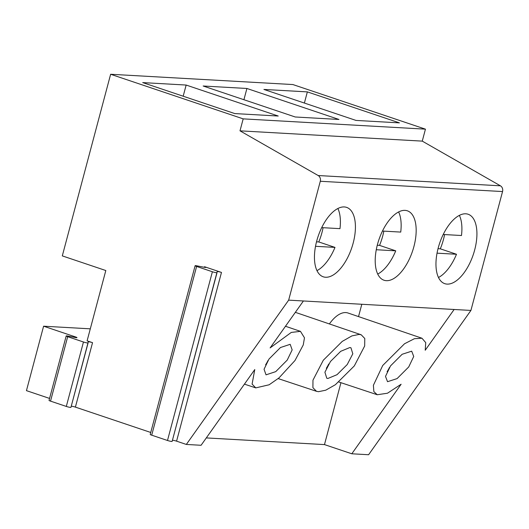 <?xml version="1.0" encoding="UTF-8"?>
<svg xmlns="http://www.w3.org/2000/svg" width="529" height="529" viewBox="0 0 529 529"><rect width="100%" height="100%" fill="white"/><g stroke="black" fill="none" stroke-linecap="round" stroke-linejoin="round"><path stroke-width="0.79" d="M90.3 328.833L43.596 326.201L26.45 390.647L49.567 398.423M66.191 335.955L49.038 400.4A3.174 0.364 14.9 0 0 50.526 401.127L66.31 406.437A3.174 0.364 14.9 0 0 70.952 407.343A3.174 0.364 14.9 0 0 70.952 407.337L88.098 342.904A3.174 0.364 -165.1 0 1 88.105 342.898A3.174 0.364 -165.1 0 1 83.456 341.992L67.679 336.682A3.174 0.364 -165.1 0 1 66.191 335.955A3.174 0.364 -165.1 0 1 67.772 336.047L75.515 337.548A2.929 0.337 14.9 0 0 76.97 337.634A2.929 0.337 14.9 0 0 75.601 336.966L43.596 326.201M71.256 406.219A2.929 0.337 -165.1 0 1 75.396 407.118L150.752 432.471M195.122 265.717L150.223 434.448A3.174 0.364 14.9 0 0 151.711 435.175L167.495 440.485A3.174 0.364 14.9 0 0 172.137 441.391A3.174 0.364 14.9 0 0 172.137 441.384L217.035 272.653A3.174 0.364 -165.1 0 1 212.387 271.754L196.609 266.444A3.174 0.364 -165.1 0 1 195.122 265.717A3.174 0.364 -165.1 0 1 196.702 265.809L204.445 267.31A2.929 0.337 14.9 0 0 205.907 267.396A2.929 0.337 14.9 0 0 204.531 266.728L221.479 272.428A2.929 0.337 14.9 0 0 217.188 271.589A2.929 0.337 14.9 0 0 217.188 271.595L172.137 441.391M172.441 440.267A2.929 0.337 -165.1 0 1 176.58 441.16L186.334 444.446L201.08 445.279L254.773 369.559L252.095 384.094L255.738 387.889L244.438 384.133M206.297 437.919L324.475 444.591L340.941 382.692M502.55 191.558A4.88 4.232 -86.8 0 0 500.434 185.818L422.261 141.124L240.001 130.835L318.167 175.529A4.88 4.232 93.2 0 1 320.29 181.268L502.55 191.558L470.922 310.43L368.594 454.735L351.805 453.783L324.475 444.591M70.952 407.343L88.257 341.84A2.929 0.337 14.9 0 0 88.257 341.84A2.929 0.337 14.9 0 1 92.542 342.666L87.106 340.841L105.813 270.531L62.303 255.891L110.634 74.265L292.894 84.554L425.448 129.155L243.181 118.866L110.634 74.265M278.228 116.03L186.155 85.05L142.711 82.597L234.79 113.576L278.228 116.03M399.435 122.873L307.356 91.887L263.918 89.441L355.997 120.42L399.435 122.873M203.162 86.009L246.911 88.475L338.983 119.461L295.242 116.988L203.162 86.009M240.001 130.835L243.181 118.866M422.261 141.124L425.448 129.155M470.922 310.43L288.655 300.141L320.29 181.268M344.286 206.938A36.62 17.761 108.6 0 0 317.367 238.738A36.62 17.761 108.6 0 0 323.259 276.806A36.62 17.761 108.6 0 0 325.58 277.249A36.62 17.761 108.6 0 0 352.506 245.449A36.62 17.761 108.6 0 0 346.614 207.381A36.62 17.761 108.6 0 0 344.286 206.938M465.798 213.802A36.62 17.761 108.6 0 0 438.878 245.601A36.62 17.761 108.6 0 0 444.763 283.663A36.62 17.761 108.6 0 0 447.091 284.106A36.62 17.761 108.6 0 0 474.01 252.307A36.62 17.761 108.6 0 0 468.125 214.245A36.62 17.761 108.6 0 0 465.798 213.802M386.335 280.674A36.62 17.761 108.6 0 0 413.255 248.875A36.62 17.761 108.6 0 0 407.37 210.813A36.62 17.761 108.6 0 0 405.042 210.37A36.62 17.761 108.6 0 0 378.123 242.17A36.62 17.761 108.6 0 0 384.014 280.231A36.62 17.761 108.6 0 0 386.335 280.674M358.53 316.593L361.81 304.268M351.805 453.783L401.121 384.239L387.473 393.219L377.256 394.74L373.851 391.605L373.395 385.284L382.731 365.479L404.533 343.757L414.432 338.692L421.963 338.229L348.009 313.009A34.18 16.578 108.6 0 0 329.388 323.946M359.138 334.407L361.214 334.797L364.772 338.481L364.673 345.992L354.318 365.909L335.406 384.702L325.738 390.197L318.524 391.685L316.494 391.315L312.904 387.664L312.97 380.172L323.305 360.229L342.23 341.41L351.911 335.902L359.138 334.407M349.821 347.546L350.932 347.751L352.817 353.782L347.229 364.541L337.019 374.691L327.894 378.466L326.79 378.261L324.905 372.231L330.486 361.472L340.702 351.322L349.821 347.546M326.333 368.25A18.31 8.881 108.6 0 0 328.707 364.018M288.655 300.141L186.334 444.446M255.738 387.889L269.142 384.781L278.962 377.931L294.984 360.527L303.262 344.921L304.479 337.813L300.459 331.366L291.287 332.417L270.121 347.91L303.408 300.975M268.99 359.059L280.476 347.52L290.176 344.319L292.16 349.887L287.221 360.09L275.735 371.636L266.034 374.836L264.05 369.262L268.99 359.059M267.952 360.593A18.31 8.881 -71.4 0 1 265.584 364.818M454.133 309.478L425.223 350.244L425.733 342.62L421.963 338.229M390.501 365.923L385.502 376.403L387.539 381.693L397.094 378.592L408.725 366.947L413.724 356.467L411.688 351.177L402.133 354.278L390.501 365.923M389.463 367.443A18.31 8.881 -71.4 0 1 387.096 371.669M323.08 227.701A36.62 17.761 108.6 0 1 318.795 241.951L334.989 247.4A36.62 17.761 -71.4 0 1 316.97 270.63M337.879 208.505A36.62 17.761 -71.4 0 1 339.975 228.654L321.711 227.622M334.989 247.4L315.522 246.302M318.795 241.951L316.514 241.826M444.585 234.565A36.62 17.761 -71.4 0 1 440.307 248.815L456.494 254.264A36.62 17.761 -71.4 0 1 438.481 277.487M459.384 215.363A36.62 17.761 -71.4 0 1 461.48 235.517L443.216 234.486M456.494 254.264L437.033 253.166M440.307 248.815L438.019 248.69M383.829 231.127A36.62 17.761 -71.4 0 1 379.551 245.383L395.738 250.832A36.62 17.761 -71.4 0 1 377.726 274.055M398.628 211.937A36.62 17.761 -71.4 0 1 400.731 232.086L382.467 231.054M379.551 245.383L377.27 245.258M395.738 250.832L376.278 249.734M183.179 96.212L186.155 85.05M304.387 103.056L307.356 91.887M243.915 99.723L246.911 88.475M318.167 175.529L500.434 185.818M92.542 342.666L75.396 407.118M221.479 272.428L176.58 441.16M204.379 267.297L204.531 266.728M66.31 406.437L83.456 341.992M67.679 336.682L50.526 401.127M75.449 337.535L75.601 336.966M167.495 440.485L212.387 271.754M196.609 266.444L151.711 435.175M361.214 334.791L295.347 312.335M316.494 391.315L278.161 378.585M300.459 331.366L285.475 326.254M377.25 394.746L338.91 382.017"/></g></svg>

